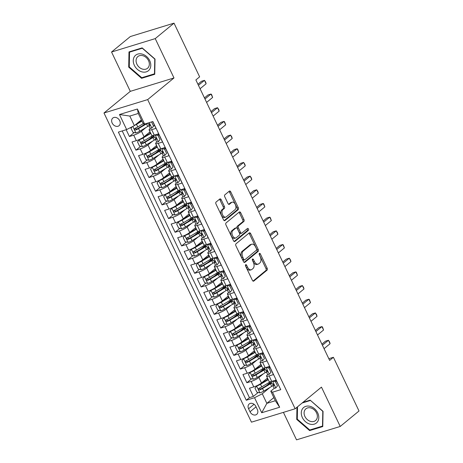 <?xml version="1.0" encoding="UTF-8"?>
<svg xmlns="http://www.w3.org/2000/svg" width="463" height="463" viewBox="0 0 463 463"><rect width="100%" height="100%" fill="white"/><g stroke="black" fill="none" stroke-linecap="round" stroke-linejoin="round"><path stroke-width="0.69" d="M245.662 264.709A1.059 0.637 73 0 0 245.593 266.075L252.399 280.341A1.516 0.909 73 0 0 253.579 281.186A1.516 0.909 73 0 0 253.776 281.076L267.058 270.149A1.516 0.909 73 0 0 267.157 268.199L260.351 253.927A1.059 0.637 73 0 0 259.523 253.342A1.059 0.637 73 0 0 259.39 253.417A1.059 0.637 73 0 0 259.321 254.777L260.2 256.624A4.85 2.911 73 0 1 259.888 262.868L258.782 263.777A4.85 2.911 73 0 1 258.157 264.118A4.85 2.911 73 0 1 254.372 261.421L253.493 259.575A1.059 0.637 73 0 0 252.665 258.985A1.059 0.637 73 0 0 252.526 259.06A1.059 0.637 73 0 0 252.457 260.426L253.336 262.272A4.85 2.911 73 0 1 253.024 268.511L251.918 269.425A4.85 2.911 73 0 1 251.293 269.767A4.85 2.911 73 0 1 247.508 267.07L246.629 265.224A1.059 0.637 73 0 0 245.801 264.633A1.059 0.637 73 0 0 245.662 264.709M112.156 123.036A4.943 3.837 -129.4 0 0 119.078 125.693A4.943 3.837 -129.4 0 0 119.714 120.716A4.943 3.837 -129.4 0 0 112.798 118.059A4.943 3.837 -129.4 0 0 112.156 123.036M221.192 199.721A1.516 0.909 73 0 0 220.006 198.882A1.516 0.909 73 0 0 219.809 198.986L216.082 202.053A1.516 0.909 73 0 0 215.989 204.004L223.542 219.85A1.516 0.909 73 0 0 224.729 220.689A1.516 0.909 73 0 0 224.925 220.585L238.208 209.652A1.516 0.909 73 0 0 238.306 207.702L230.748 191.856A1.516 0.909 73 0 0 229.567 191.016A1.516 0.909 73 0 0 229.37 191.121L224.868 194.825A1.516 0.909 73 0 0 224.769 196.775L228.004 203.558A1.516 0.909 73 0 0 229.185 204.397A1.516 0.909 73 0 0 229.382 204.293L231.616 202.458A4.057 2.437 73 0 1 232.137 202.169A4.057 2.437 73 0 1 235.493 204.872A4.057 2.437 73 0 1 235.042 209.641L226.297 216.834A4.057 2.437 73 0 1 225.77 217.118A4.057 2.437 73 0 1 222.414 214.421A4.057 2.437 73 0 1 222.871 209.652L224.329 208.454A1.516 0.909 73 0 0 224.422 206.504L221.192 199.721L220.012 200.085A1.516 0.909 73 0 0 219.387 199.339M173.99 77.946L155.232 38.614L174.024 23.15L130.334 36.548L111.542 52.012L130.3 91.344L103.984 112.995L147.674 99.597L173.99 77.946L130.3 91.344M283.42 412.371L296.528 439.85L340.218 426.452L321.461 387.12L295.145 408.771L147.674 99.597M340.218 426.452L359.016 410.988L333.401 357.291L328.834 358.692M174.024 23.15L199.634 76.846L195.878 79.937L329.644 360.388L333.401 357.291M236.003 243.816A1.516 0.909 73 0 0 235.904 245.766L243.463 261.607A1.516 0.909 73 0 0 244.649 262.452A1.516 0.909 73 0 0 244.84 262.347L258.128 251.415A1.516 0.909 73 0 0 258.221 249.464L250.668 233.618A1.516 0.909 73 0 0 249.482 232.779A1.516 0.909 73 0 0 249.285 232.883L236.003 243.816M233.502 240.725L225.944 224.885A1.516 0.909 73 0 1 226.042 222.934L239.33 212.002A1.516 0.909 73 0 1 239.521 211.898A1.516 0.909 73 0 1 240.708 212.737L243.943 219.52A1.516 0.909 73 0 1 243.845 221.47L238.457 225.903A1.516 0.909 73 0 0 238.358 227.854L240.505 232.351A1.516 0.909 73 0 0 241.686 233.196A1.516 0.909 73 0 0 241.883 233.086L247.491 228.473A1.059 0.637 73 0 1 247.63 228.398A1.059 0.637 73 0 1 248.509 229.104A1.059 0.637 73 0 1 248.388 230.354L234.886 241.466A1.516 0.909 73 0 1 234.689 241.57A1.516 0.909 73 0 1 233.502 240.725M126.168 129.715L129.409 136.504L134.201 132.557M144.549 124.043L142.425 125.791M146.071 127.452L141.446 131.255A6.175 1.186 154.5 0 1 133.714 135.179L136.325 140.654L132.019 141.973L135.931 150.18L140.723 146.239M152.171 136.822L148.947 139.473M152.593 141.134L147.975 144.936A6.175 1.186 154.5 0 1 140.243 148.86L142.853 154.329L138.541 155.655L142.459 163.861L147.251 159.92M158.693 150.504L155.475 153.155M159.116 154.816L154.497 158.618A6.175 1.186 154.5 0 1 146.765 162.542L149.375 168.011L145.069 169.336L148.982 177.543L153.774 173.596M165.222 164.18L161.998 166.83M165.644 168.497L161.026 172.3A6.175 1.186 154.5 0 1 153.294 176.218L155.904 181.693L151.592 183.012L155.51 191.225L160.302 187.278M171.744 177.861L168.526 180.512M172.167 182.179L167.548 185.976A6.175 1.186 154.5 0 1 159.816 189.899L162.426 195.374L158.12 196.694L162.033 204.901L166.825 200.959M178.272 191.543L175.049 194.194M178.695 195.855L174.071 199.657A6.175 1.186 154.5 0 1 166.344 203.581L168.954 209.05L164.643 210.376L168.561 218.582L173.353 214.641M184.795 205.225L181.577 207.875M185.217 209.536L180.599 213.339A6.175 1.186 154.5 0 1 172.867 217.263L175.477 222.732L171.171 224.057L175.083 232.264L179.876 228.317M191.323 218.901L188.1 221.551M191.746 223.218L187.121 227.02A6.175 1.186 154.5 0 1 179.395 230.944L182.005 236.414L177.694 237.733L181.606 245.946L186.404 241.999M197.846 232.582L194.622 235.233M198.268 236.9L193.65 240.696A6.175 1.186 154.5 0 1 185.918 244.62L188.528 250.095L184.216 251.415L188.134 259.621L192.926 255.68M204.374 246.264L201.15 248.915M204.796 250.576L200.172 254.378A6.175 1.186 154.5 0 1 192.446 258.302L195.056 263.777L190.744 265.096L194.657 273.303L199.455 269.362M210.896 259.946L207.673 262.596M211.319 264.257L206.701 268.06A6.175 1.186 154.5 0 1 198.968 271.984L201.579 277.453L197.267 278.778L201.185 286.985L205.977 283.038M217.419 273.621L214.201 276.272M217.847 277.939L213.223 281.741A6.175 1.186 154.5 0 1 205.497 285.665L208.107 291.134L203.795 292.454L207.708 300.666L212.505 296.719M223.947 287.303L220.724 289.954M224.37 291.621L219.751 295.423A6.175 1.186 154.5 0 1 212.019 299.341L214.629 304.816L210.318 306.136L214.236 314.348L219.028 310.401M230.47 300.985L227.252 303.635M230.892 305.296L226.274 309.099A6.175 1.186 154.5 0 1 218.542 313.023L221.152 318.498L216.846 319.817L220.758 328.024L225.55 324.083M236.998 314.666L233.774 317.317M237.421 318.978L232.802 322.78A6.175 1.186 154.5 0 1 225.07 326.704L227.68 332.174L223.369 333.499L227.287 341.706L232.079 337.764M243.521 328.348L240.303 330.999M243.943 332.66L239.325 336.462A6.175 1.186 154.5 0 1 231.593 340.386L234.203 345.855L229.897 347.181L233.809 355.387L238.601 351.44M250.049 342.024L246.825 344.675M250.471 346.341L245.853 350.144A6.175 1.186 154.5 0 1 238.121 354.062L240.731 359.537L236.419 360.856L240.338 369.069L245.13 365.122M256.571 355.706L253.354 358.356M256.994 360.023L252.376 363.82A6.175 1.186 154.5 0 1 244.643 367.744L247.254 373.219L242.948 374.538L246.86 382.745L251.172 381.425A6.175 1.186 -25.5 0 0 258.898 377.501L263.522 373.699M263.1 369.387L259.876 372.038M251.652 378.803L246.86 382.745M280.074 388.243L276.041 380.071L271.729 381.396A6.175 1.186 -25.5 0 1 269.159 381.576L266.549 376.106A6.175 1.186 -25.5 0 0 269.119 375.921L273.43 374.602L269.512 366.389L265.201 367.715A6.175 1.186 -25.5 0 1 262.637 367.9L260.027 362.425A6.175 1.186 154.5 0 1 260.877 361.215L261.288 360.874M260.027 362.425A6.175 1.186 154.5 0 0 262.59 362.24L266.902 360.92L262.99 352.713L258.678 354.033A6.175 1.186 -25.5 0 1 256.108 354.218L253.498 348.743A6.175 1.186 154.5 0 1 254.355 347.534L254.766 347.198M253.498 348.743A6.175 1.186 154.5 0 0 256.068 348.558L260.38 347.238L256.461 339.032L252.156 340.351A6.175 1.186 -25.5 0 1 249.586 340.536L246.976 335.067A6.175 1.186 154.5 0 1 247.827 333.852L248.237 333.516M246.976 335.067A6.175 1.186 154.5 0 0 249.545 334.882L253.851 333.557L249.939 325.35L245.627 326.67A6.175 1.186 -25.5 0 1 243.058 326.855L240.447 321.386A6.175 1.186 154.5 0 1 241.304 320.176L241.715 319.835M240.447 321.386A6.175 1.186 154.5 0 0 243.017 321.2L247.329 319.881L243.411 311.668L239.105 312.994A6.175 1.186 -25.5 0 1 236.535 313.179L233.925 307.704A6.175 1.186 154.5 0 1 234.776 306.494L235.187 306.153M233.925 307.704A6.175 1.186 154.5 0 0 236.495 307.519L240.801 306.199L236.888 297.993L232.576 299.312A6.175 1.186 -25.5 0 1 230.007 299.497L227.397 294.022A6.175 1.186 154.5 0 1 228.253 292.813L228.664 292.471M227.397 294.022A6.175 1.186 154.5 0 0 229.966 293.837L234.278 292.518L230.36 284.311L226.054 285.63A6.175 1.186 -25.5 0 1 223.484 285.816L220.874 280.346A6.175 1.186 154.5 0 1 221.725 279.131L222.136 278.795M220.874 280.346A6.175 1.186 154.5 0 0 223.444 280.161L227.75 278.836L223.837 270.629L219.526 271.949A6.175 1.186 -25.5 0 1 216.956 272.134L214.346 266.665A6.175 1.186 154.5 0 1 215.202 265.455L215.613 265.114M214.346 266.665A6.175 1.186 154.5 0 0 216.916 266.48L221.227 265.154L217.309 256.948L213.003 258.273A6.175 1.186 -25.5 0 1 210.434 258.458L207.823 252.983A6.175 1.186 154.5 0 1 208.674 251.774L209.091 251.432M207.823 252.983A6.175 1.186 154.5 0 0 210.393 252.798L214.699 251.478L210.787 243.266L206.475 244.591A6.175 1.186 -25.5 0 1 203.905 244.777L201.301 239.302A6.175 1.186 154.5 0 1 202.152 238.092L202.562 237.75M201.301 239.302A6.175 1.186 154.5 0 0 203.865 239.116L208.176 237.797L204.264 229.59L199.952 230.91A6.175 1.186 -25.5 0 1 197.383 231.095L194.773 225.626A6.175 1.186 154.5 0 1 195.623 224.41L196.04 224.075M194.773 225.626A6.175 1.186 154.5 0 0 197.342 225.44L201.654 224.115L197.736 215.908L193.424 217.228A6.175 1.186 -25.5 0 1 190.86 217.413L188.25 211.944A6.175 1.186 154.5 0 1 189.101 210.729L189.512 210.393M188.25 211.944A6.175 1.186 154.5 0 0 190.814 211.759L195.126 210.434L191.213 202.227L186.902 203.552A6.175 1.186 -25.5 0 1 184.332 203.732L181.722 198.262A6.175 1.186 154.5 0 1 182.572 197.053L182.989 196.711M181.722 198.262A6.175 1.186 154.5 0 0 184.291 198.077L188.603 196.758L184.685 188.545L180.373 189.871A6.175 1.186 -25.5 0 1 177.809 190.056L175.199 184.581A6.175 1.186 154.5 0 1 176.05 183.371L176.461 183.03M175.199 184.581A6.175 1.186 154.5 0 0 177.763 184.396L182.075 183.076L178.162 174.869L173.851 176.189A6.175 1.186 -25.5 0 1 171.281 176.374L168.671 170.899A6.175 1.186 154.5 0 1 169.527 169.689L169.938 169.354M168.671 170.899A6.175 1.186 154.5 0 0 171.241 170.714L175.552 169.394L171.634 161.188L167.328 162.507A6.175 1.186 -25.5 0 1 164.759 162.692L162.148 157.223A6.175 1.186 154.5 0 1 162.999 156.008L163.41 155.672M162.148 157.223A6.175 1.186 154.5 0 0 164.718 157.038L169.024 155.713L165.112 147.506L160.8 148.826A6.175 1.186 -25.5 0 1 158.23 149.011L155.62 143.542A6.175 1.186 154.5 0 1 156.477 142.332L156.888 141.991M155.62 143.542A6.175 1.186 154.5 0 0 158.19 143.356L162.501 142.037L158.583 133.824L154.277 135.15A6.175 1.186 -25.5 0 1 151.708 135.335L149.098 129.86A6.175 1.186 154.5 0 1 149.948 128.65L150.359 128.309M136.325 140.654A6.175 1.186 -25.5 0 0 144.057 136.73L150.029 131.816M142.853 154.329A6.175 1.186 -25.5 0 0 150.585 150.411L156.552 145.498M149.375 168.011A6.175 1.186 -25.5 0 0 157.107 164.087L163.08 159.174M155.904 181.693A6.175 1.186 -25.5 0 0 163.636 177.769L169.603 172.855M162.426 195.374A6.175 1.186 -25.5 0 0 170.158 191.451L176.131 186.537M168.954 209.05A6.175 1.186 -25.5 0 0 176.681 205.132L182.654 200.219M175.477 222.732A6.175 1.186 -25.5 0 0 183.209 218.808L189.182 213.9M182.005 236.414A6.175 1.186 -25.5 0 0 189.732 232.49L195.704 227.576M188.528 250.095A6.175 1.186 -25.5 0 0 196.26 246.171L202.233 241.258M195.056 263.777A6.175 1.186 -25.5 0 0 202.782 259.853L208.755 254.939M201.579 277.453A6.175 1.186 -25.5 0 0 209.311 273.535L215.283 268.621M208.107 291.134A6.175 1.186 -25.5 0 0 215.833 287.21L221.806 282.297M214.629 304.816A6.175 1.186 -25.5 0 0 222.362 300.892L228.328 295.979M221.152 318.498A6.175 1.186 -25.5 0 0 228.884 314.574L234.857 309.66M227.68 332.174A6.175 1.186 -25.5 0 0 235.412 328.255L241.379 323.342M234.203 345.855A6.175 1.186 -25.5 0 0 241.935 341.931L247.908 337.018M240.731 359.537A6.175 1.186 -25.5 0 0 248.463 355.613L254.43 350.699M247.254 373.219A6.175 1.186 -25.5 0 0 254.986 369.295L260.958 364.381M257.341 409.547L255.906 406.537A4.786 3.716 -129.4 0 0 249.204 403.962A4.786 3.716 -129.4 0 0 248.585 408.783L250.02 411.792A4.786 3.716 -129.4 0 0 256.728 414.362A4.786 3.716 -129.4 0 0 257.341 409.547M103.984 112.995L251.455 422.169L295.145 408.771M126.642 129.571L119.466 114.523L137.413 109.019L144.595 124.067L142.876 123.042L138.31 113.464L129.808 116.068L134.374 125.647L126.642 129.571L118.378 132.105L246.27 400.24L254.54 397.705L262.266 393.781L270.045 387.381M144.595 124.067L152.859 121.532L280.752 389.667L272.487 392.202L279.664 407.249L261.717 412.753L254.54 397.705M122.215 130.931L249.43 397.642L253.388 396.426L249.47 388.22L253.782 386.894A6.175 1.186 -25.5 0 0 261.508 382.976L267.481 378.063M267.817 374.555L267.4 374.897A6.175 1.186 -25.5 0 0 266.549 376.106M149.098 129.86A6.175 1.186 154.5 0 0 151.667 129.675L155.973 128.355L152.738 121.566M244.643 367.744L240.338 369.069M238.121 354.062L233.809 355.387M231.593 340.386L227.287 341.706M225.07 326.704L220.758 328.024M218.542 313.023L214.236 314.348M212.019 299.341L207.708 300.666M205.497 285.665L201.185 286.985M198.968 271.984L194.657 273.303M192.446 258.302L188.134 259.621M185.918 244.62L181.606 245.946M179.395 230.944L175.083 232.264M172.867 217.263L168.561 218.582M166.344 203.581L162.033 204.901M159.816 189.899L155.51 191.225M153.294 176.218L148.982 177.543M146.765 162.542L142.459 163.861M140.243 148.86L135.931 150.18M133.714 135.179L129.409 136.504M134.374 125.647L141.371 119.888M262.266 393.781L266.838 403.36L275.34 400.75L270.768 391.171L272.487 392.202M273.836 397.601L266.838 403.36L261.717 412.753M274.339 388.237L270.768 391.171M155.232 38.614L111.542 52.012M269.622 383.069L266.399 385.72M258.18 392.485L253.388 396.426M249.43 397.642L246.27 400.24M275.34 400.75L279.664 407.249M119.466 114.523L129.808 116.068M137.413 109.019L138.31 113.464M296.957 407.284L296.731 419.403L309.608 430.584L322.769 426.55L323.047 411.329L310.175 400.148L302.929 402.37M128.992 51.914L128.708 67.135L141.585 78.316L154.74 74.283L155.024 59.061L142.147 47.88L128.992 51.914M310.673 429.71L309.608 430.584M297.298 418.94L296.731 419.403M142.65 77.443L141.585 78.316M129.275 66.672L128.708 67.135M246.629 265.224L245.448 265.588A1.059 0.637 73 0 0 245.442 265.583L246.328 267.435A4.85 2.911 73 0 0 250.113 270.126L251.293 269.767M258.157 264.118L256.977 264.477A4.85 2.911 73 0 1 253.192 261.786L252.312 259.94A1.059 0.637 73 0 0 252.306 259.934L253.493 259.575M253.024 281.087L265.878 270.508A1.516 0.909 73 0 0 265.976 268.557L259.17 254.291A1.059 0.637 73 0 0 259.17 254.285M244.088 262.353L256.948 251.779A1.516 0.909 73 0 0 257.04 249.829L249.488 233.983A1.516 0.909 73 0 0 248.862 233.236M243.793 259.28A1.059 0.637 73 0 0 244.62 259.87A1.059 0.637 73 0 0 244.759 259.795L256.415 250.205A1.059 0.637 73 0 0 256.485 248.839L255.559 246.889A4.85 2.911 73 0 0 251.774 244.198A4.85 2.911 73 0 0 251.149 244.539L243.173 251.096A4.85 2.911 73 0 0 242.867 257.335L243.793 259.28L242.612 259.645A1.059 0.637 73 0 0 243.44 260.235A1.059 0.637 73 0 0 243.579 260.16M251.774 244.198L250.593 244.557A4.85 2.911 73 0 0 249.968 244.898L251.149 244.539M242.612 259.645L241.686 257.694A4.85 2.911 73 0 1 241.993 251.455L249.968 244.898M241.686 233.196L240.505 233.555A1.516 0.909 73 0 1 239.325 232.715L237.178 228.213A1.516 0.909 73 0 1 237.276 226.262L242.664 221.829A1.516 0.909 73 0 0 242.762 219.884L239.527 213.102A1.516 0.909 73 0 0 238.902 212.355M234.128 241.472L247.207 230.713A1.059 0.637 73 0 0 247.427 229.856A1.059 0.637 73 0 0 246.958 228.913M232.866 230.505A4.057 2.437 73 0 0 232.414 235.273A4.057 2.437 73 0 0 235.765 237.97A4.057 2.437 73 0 0 236.292 237.687L239.371 235.152A1.516 0.909 73 0 0 239.469 233.202L237.328 228.705A1.516 0.909 73 0 0 236.142 227.86A1.516 0.909 73 0 0 235.945 227.97L232.866 230.505L231.685 230.863A4.057 2.437 73 0 0 231.234 235.632A4.057 2.437 73 0 0 234.585 238.335L235.765 237.97M236.142 227.86L234.961 228.224A1.516 0.909 73 0 0 234.764 228.328L235.945 227.97M231.685 230.863L234.764 228.328M225.77 217.118L224.59 217.483A4.057 2.437 73 0 1 221.233 214.786A4.057 2.437 73 0 1 221.69 210.011L223.149 208.813A1.516 0.909 73 0 0 223.241 206.863L220.012 200.085M232.137 202.169L230.956 202.534A4.057 2.437 73 0 0 230.435 202.817L231.616 202.458M228.629 204.305L230.435 202.817M224.167 220.596L237.027 210.017A1.516 0.909 73 0 0 237.125 208.066L229.567 192.22A1.516 0.909 73 0 0 228.942 191.474M257.324 385.482L254.963 388.11L256.919 392.213L259.934 392.855A4.092 0.787 -25.5 0 0 263.771 391.113L271.712 386.391A11.812 2.269 -25.5 0 0 272.933 385.633M271.312 382.716A9.81 1.887 -25.5 0 0 271.115 382.774A4.867 0.932 154.5 0 1 269.153 382.901L268.991 382.565M258.533 384.875A2.083 0.399 -25.5 0 0 259.575 384.336L267.516 379.608A9.81 1.887 -25.5 0 0 268.06 379.278M256.676 386.02A4.092 0.787 -25.5 0 0 260.507 384.278L268.251 379.672M267.024 378.439L267.128 378.665A4.867 0.932 -25.5 0 0 267.84 378.815M270.386 381.726A11.812 2.269 154.5 0 1 269.692 382.149L261.745 386.877A4.092 0.787 154.5 0 1 258.892 388.272C258.117 389.198 258.377 389.742 259.674 389.91A4.092 0.787 -25.5 0 0 262.533 388.515L270.473 383.792A11.812 2.269 -25.5 0 0 271.694 383.034M274.819 380.65A11.812 2.269 -25.5 0 0 275.091 380.36M271.486 382.594A9.81 1.887 154.5 0 1 269.541 383.85L261.595 388.579A2.083 0.399 154.5 0 1 260.756 389.018L259.454 388.538M277.47 385.916L275.757 388.006L277.47 385.916L275.508 381.807L272.51 381.153A4.092 0.787 154.5 0 1 272.18 381.252M275.757 388.006A4.092 0.787 154.5 0 1 274.113 388.11L272.875 385.511A4.092 0.787 -25.5 0 0 273.726 385.604L273.888 385.529M274.426 380.563L276.486 381.003M322.422 345.242L328.458 340.276L330.084 343.696L324.054 348.662M276.174 380.36A11.812 2.269 -25.5 0 0 275.583 380.812M273.355 384.035L272.881 385.343A4.092 0.787 -25.5 0 0 272.875 385.511M274.003 385.378L273.726 385.604C274.252 384.88 273.992 384.331 272.944 383.96A4.092 0.787 154.5 0 1 272.094 383.868L271.005 381.593M321.901 344.148L325.501 341.179L328.458 340.276L329.691 342.14L330.084 343.696M276.486 381.008L275.508 381.807M302.368 417.597A10.041 7.796 -129.4 0 0 314.284 424.137A10.041 7.796 -129.4 0 0 317.716 412.892A10.041 7.796 -129.4 0 0 305.8 406.352A10.041 7.796 -129.4 0 0 302.368 417.597M304.914 416.463A7.599 5.897 -129.4 0 0 315.558 420.549A7.599 5.897 -129.4 0 0 316.536 412.898A7.599 5.897 -129.4 0 0 305.898 408.812A7.599 5.897 -129.4 0 0 304.914 416.463M310.447 400.385L322.792 411.335L322.514 426.082L309.77 429.988L297.292 419.154L297.524 406.815M302.165 402.995L310.314 400.495M141.852 71.852A10.041 7.796 -129.4 0 0 150.788 65.381A10.041 7.796 -129.4 0 0 142.182 54.096A10.041 7.796 -129.4 0 0 133.251 60.566A10.041 7.796 -129.4 0 0 141.852 71.852M142.581 69.132A7.599 5.897 -129.4 0 0 147.535 68.281A7.599 5.897 -129.4 0 0 148.826 61.359A7.599 5.897 -129.4 0 0 142.83 55.687A7.599 5.897 -129.4 0 0 137.876 56.544A7.599 5.897 -129.4 0 0 136.585 63.466A7.599 5.897 -129.4 0 0 142.581 69.132M129.542 52.14L142.291 48.227L154.764 59.067L154.492 73.814L141.747 77.72L129.27 66.886L129.542 52.14L130.306 51.515M250.801 371.801L248.44 374.428L250.396 378.531L253.411 379.18A4.092 0.787 -25.5 0 0 257.243 377.438L265.189 372.709A11.812 2.269 -25.5 0 0 266.41 371.951M264.79 369.034A9.81 1.887 -25.5 0 0 264.593 369.092A4.867 0.932 154.5 0 1 262.625 369.225L262.463 368.884M252.005 371.193A2.083 0.399 -25.5 0 0 253.047 370.655L260.993 365.926A9.81 1.887 -25.5 0 0 261.537 365.596M250.147 372.339A4.092 0.787 -25.5 0 0 253.984 370.597L261.722 365.99M260.495 364.757L260.605 364.983A4.867 0.932 -25.5 0 0 261.317 365.133M263.864 368.044A11.812 2.269 154.5 0 1 263.163 368.467L255.223 373.195A4.092 0.787 154.5 0 1 252.364 374.59C251.594 375.516 251.855 376.06 253.151 376.228A4.092 0.787 -25.5 0 0 256.004 374.839L263.945 370.111A11.812 2.269 -25.5 0 0 265.172 369.352M268.297 366.968A11.812 2.269 -25.5 0 0 268.569 366.679M264.958 368.918A9.81 1.887 154.5 0 1 263.013 370.168L255.072 374.897A2.083 0.399 154.5 0 1 254.233 375.343L252.931 374.856M244.273 358.119L241.912 360.752L243.874 364.856L246.883 365.498A4.092 0.787 -25.5 0 0 250.72 363.756L258.661 359.028A11.812 2.269 -25.5 0 0 259.882 358.275M258.261 355.358A9.81 1.887 -25.5 0 0 258.065 355.416A4.867 0.932 154.5 0 1 256.103 355.543L255.941 355.202M245.483 357.511A2.083 0.399 -25.5 0 0 246.524 356.973L254.465 352.25A9.81 1.887 -25.5 0 0 255.015 351.915M243.625 358.657A4.092 0.787 -25.5 0 0 247.456 356.915L255.2 352.308M253.973 351.081L254.077 351.301A4.867 0.932 -25.5 0 0 254.789 351.452M257.335 354.363A11.812 2.269 154.5 0 1 256.641 354.785L248.695 359.514A4.092 0.787 154.5 0 1 245.841 360.909C245.066 361.834 245.332 362.384 246.623 362.552A4.092 0.787 -25.5 0 0 249.482 361.157L257.422 356.429A11.812 2.269 -25.5 0 0 258.643 355.677M258.435 355.237A9.81 1.887 154.5 0 1 256.49 356.487L248.55 361.215A2.083 0.399 154.5 0 1 247.705 361.661L246.403 361.181M237.75 344.437L235.389 347.071L237.345 351.174L240.361 351.816A4.092 0.787 -25.5 0 0 244.192 350.074L252.138 345.346A11.812 2.269 -25.5 0 0 253.359 344.594M251.739 341.677A9.81 1.887 -25.5 0 0 251.542 341.735A4.867 0.932 154.5 0 1 249.574 341.862L249.412 341.526M238.954 343.83A2.083 0.399 -25.5 0 0 240.002 343.297L247.942 338.569A9.81 1.887 -25.5 0 0 248.486 338.239M237.097 344.976A4.092 0.787 -25.5 0 0 240.934 343.233L248.672 338.627M247.445 337.4L247.555 337.62A4.867 0.932 -25.5 0 0 248.266 337.77M250.813 340.681A11.812 2.269 154.5 0 1 250.113 341.109L242.172 345.832A4.092 0.787 154.5 0 1 239.313 347.227C238.543 348.153 238.804 348.703 240.1 348.87A4.092 0.787 -25.5 0 0 242.953 347.476L250.894 342.747A11.812 2.269 -25.5 0 0 252.121 341.995M255.246 339.61A11.812 2.269 -25.5 0 0 255.518 339.321M251.913 341.555A9.81 1.887 154.5 0 1 249.962 342.811L242.022 347.534A2.083 0.399 154.5 0 1 241.182 347.979L239.88 347.499M231.228 330.761L228.861 333.389L230.823 337.492L233.832 338.135A4.092 0.787 -25.5 0 0 237.669 336.393L245.61 331.67A11.812 2.269 -25.5 0 0 246.831 330.912M245.211 327.995A9.81 1.887 -25.5 0 0 245.014 328.053A4.867 0.932 154.5 0 1 243.052 328.18L242.89 327.845M232.432 330.148A2.083 0.399 -25.5 0 0 233.474 329.615L241.414 324.887A9.81 1.887 -25.5 0 0 241.964 324.557M230.574 331.294A4.092 0.787 -25.5 0 0 234.405 329.552L242.149 324.945M240.922 323.718L241.026 323.944A4.867 0.932 -25.5 0 0 241.738 324.088M244.285 327.005A11.812 2.269 154.5 0 1 243.59 327.428L235.644 332.156A4.092 0.787 154.5 0 1 232.791 333.545C232.021 334.477 232.281 335.021 233.572 335.189A4.092 0.787 -25.5 0 0 236.431 333.794L244.371 329.071A11.812 2.269 -25.5 0 0 245.593 328.313M248.718 325.929A11.812 2.269 -25.5 0 0 248.99 325.639M245.384 327.873A9.81 1.887 154.5 0 1 243.44 329.129L235.499 333.858A2.083 0.399 154.5 0 1 234.654 334.298L233.352 333.817M270.942 372.235L269.234 374.324L270.942 372.235L268.986 368.131L265.97 367.483A4.092 0.787 154.5 0 1 265.658 367.576M269.234 374.324A4.092 0.787 154.5 0 1 267.591 374.428L266.352 371.83A4.092 0.787 -25.5 0 0 267.203 371.922L267.359 371.847M267.903 366.887L269.958 367.327L268.986 368.131M315.893 331.56L321.93 326.594L323.562 330.015L317.525 334.98M269.651 366.679A11.812 2.269 -25.5 0 0 269.061 367.13M266.827 370.354L266.352 371.662A4.092 0.787 -25.5 0 0 266.352 371.83M267.475 371.696L267.203 371.922C267.724 371.199 267.464 370.649 266.416 370.278A4.092 0.787 154.5 0 1 265.565 370.192L264.483 367.911M315.372 330.466L318.978 327.503L321.93 326.594L322.508 327.086L323.562 330.015M264.419 358.553L262.706 360.648L264.419 358.553L262.457 354.45L259.448 353.807A4.092 0.787 154.5 0 1 259.13 353.894M262.706 360.648A4.092 0.787 154.5 0 1 261.063 360.752L259.824 358.154A4.092 0.787 -25.5 0 0 260.675 358.24L260.837 358.165M261.375 353.205L263.435 353.645L262.457 354.45M309.371 317.878L315.407 312.913L317.033 316.333L311.003 321.299M263.123 352.997A11.812 2.269 -25.5 0 0 262.533 353.454M260.304 356.672L259.83 357.98A4.092 0.787 -25.5 0 0 259.824 358.154M260.953 358.015L260.675 358.24C261.201 357.517 260.941 356.967 259.893 356.603A4.092 0.787 154.5 0 1 259.043 356.51L257.955 354.236M308.85 316.785L312.456 313.821L315.407 312.913L316.64 314.776L317.033 316.333M257.891 344.871L256.184 346.966L257.891 344.871L255.935 340.768L252.92 340.126A4.092 0.787 154.5 0 1 252.607 340.212M256.184 346.966A4.092 0.787 154.5 0 1 254.54 347.071L253.302 344.472A4.092 0.787 -25.5 0 0 254.152 344.559L254.309 344.489M254.853 339.524L256.907 339.964L255.935 340.768M302.843 304.203L308.879 299.237L310.511 302.657L304.475 307.623M256.6 339.315A11.812 2.269 -25.5 0 0 256.01 339.773M253.776 342.996L253.302 344.304A4.092 0.787 -25.5 0 0 253.302 344.472M254.424 344.333L254.152 344.559C254.679 343.835 254.413 343.291 253.365 342.921A4.092 0.787 154.5 0 1 252.514 342.828L251.432 340.554M302.322 303.109L305.927 300.14L308.879 299.237L309.463 299.729L310.511 302.657M251.368 331.195L249.655 333.285L251.368 331.195L249.407 327.086L246.409 326.432A4.092 0.787 154.5 0 1 246.084 326.531M249.655 333.285A4.092 0.787 154.5 0 1 248.018 333.389L246.773 330.79A4.092 0.787 -25.5 0 0 247.624 330.883L247.786 330.808M248.324 325.842L250.385 326.282M296.32 290.521L302.356 285.555L303.988 288.976L297.952 293.941M250.072 325.639A11.812 2.269 -25.5 0 0 249.482 326.091M247.254 329.315L246.779 330.623A4.092 0.787 -25.5 0 0 246.773 330.79M247.902 330.657L247.624 330.883C248.151 330.154 247.89 329.61 246.843 329.239A4.092 0.787 154.5 0 1 245.992 329.147L244.904 326.872M295.799 289.427L299.405 286.458L302.356 285.555L303.589 287.413L303.988 288.976M250.385 326.288L249.407 327.086M224.7 317.08L222.338 319.707L224.295 323.811L227.31 324.459A4.092 0.787 -25.5 0 0 231.141 322.717L239.087 317.988A11.812 2.269 -25.5 0 0 240.309 317.23M238.688 314.313A9.81 1.887 -25.5 0 0 238.491 314.371A4.867 0.932 154.5 0 1 236.524 314.504L236.361 314.163M225.909 316.472A2.083 0.399 -25.5 0 0 226.951 315.934L234.891 311.205A9.81 1.887 -25.5 0 0 235.435 310.876M224.046 317.618A4.092 0.787 -25.5 0 0 227.883 315.876L235.621 311.269M234.394 310.036L234.504 310.262A4.867 0.932 -25.5 0 0 235.216 310.413M237.762 313.324A11.812 2.269 154.5 0 1 237.062 313.746L229.121 318.475A4.092 0.787 154.5 0 1 226.268 319.869C225.493 320.795 225.753 321.339 227.049 321.507A4.092 0.787 -25.5 0 0 229.903 320.112L237.849 315.39A11.812 2.269 -25.5 0 0 239.07 314.632M242.195 312.247A11.812 2.269 -25.5 0 0 242.467 311.958M238.862 314.192A9.81 1.887 154.5 0 1 236.911 315.448L228.971 320.176A2.083 0.399 154.5 0 1 228.132 320.622L226.829 320.136M244.84 317.514L243.133 319.603L244.84 317.514L242.884 313.41L239.869 312.762A4.092 0.787 154.5 0 1 239.556 312.855M243.133 319.603A4.092 0.787 154.5 0 1 241.489 319.707L240.251 317.109A4.092 0.787 -25.5 0 0 241.101 317.201L241.258 317.126M241.802 312.166L243.856 312.606L242.884 313.41M289.797 276.839L295.828 271.874L297.46 275.294L291.424 280.26M243.55 311.958A11.812 2.269 -25.5 0 0 242.959 312.409M240.725 315.633L240.251 316.941A4.092 0.787 -25.5 0 0 240.251 317.109M241.373 316.976L241.101 317.201C241.628 316.478 241.368 315.928 240.314 315.558A4.092 0.787 154.5 0 1 239.469 315.471L238.381 313.191M289.271 275.745L292.876 272.776L295.828 271.874L296.413 272.366L297.46 275.294M218.177 303.398L215.81 306.026L217.772 310.135L220.787 310.777A4.092 0.787 -25.5 0 0 224.619 309.035L232.559 304.307A11.812 2.269 -25.5 0 0 233.786 303.554M232.16 300.637A9.81 1.887 -25.5 0 0 231.963 300.695A4.867 0.932 154.5 0 1 230.001 300.823L229.839 300.481M219.381 302.79A2.083 0.399 -25.5 0 0 220.423 302.252L228.363 297.53A9.81 1.887 -25.5 0 0 228.913 297.194M217.523 303.936A4.092 0.787 -25.5 0 0 221.355 302.194L229.098 297.587M227.871 296.355L227.975 296.58A4.867 0.932 -25.5 0 0 228.687 296.731M231.234 299.642A11.812 2.269 154.5 0 1 230.539 300.065L222.599 304.793A4.092 0.787 154.5 0 1 219.74 306.188C218.97 307.114 219.231 307.663 220.521 307.831A4.092 0.787 -25.5 0 0 223.38 306.437L231.321 301.708A11.812 2.269 -25.5 0 0 232.542 300.956M232.333 300.516A9.81 1.887 154.5 0 1 230.389 301.766L222.448 306.494A2.083 0.399 154.5 0 1 221.603 306.94L220.307 306.46M238.318 303.832L236.61 305.921L238.318 303.832L236.361 299.729L233.346 299.086A4.092 0.787 154.5 0 1 233.034 299.173M236.61 305.921A4.092 0.787 154.5 0 1 234.967 306.031L233.722 303.427A4.092 0.787 -25.5 0 0 234.573 303.52L234.735 303.444M235.279 298.485L237.334 298.924L236.361 299.729M283.269 263.158L289.306 258.192L290.938 261.612L284.901 266.578M237.021 298.276A11.812 2.269 -25.5 0 0 236.437 298.733M234.203 301.951L233.728 303.259A4.092 0.787 -25.5 0 0 233.722 303.427M234.851 303.294L234.573 303.52C235.1 302.796 234.839 302.246 233.792 301.876A4.092 0.787 154.5 0 1 232.941 301.789L231.859 299.515M282.748 262.064L286.354 259.101L289.306 258.192L290.538 260.056L290.938 261.612M211.649 289.716L209.288 292.35L211.244 296.453L214.259 297.096A4.092 0.787 -25.5 0 0 218.096 295.353L226.037 290.625A11.812 2.269 -25.5 0 0 227.258 289.873M225.637 286.956A9.81 1.887 -25.5 0 0 225.44 287.014A4.867 0.932 154.5 0 1 223.473 287.141L223.316 286.805M212.858 289.109A2.083 0.399 -25.5 0 0 213.9 288.571L221.841 283.848A9.81 1.887 -25.5 0 0 222.385 283.518M210.995 290.255A4.092 0.787 -25.5 0 0 214.832 288.513L222.57 283.906M221.349 282.679L221.453 282.899A4.867 0.932 -25.5 0 0 222.165 283.049M224.711 285.96A11.812 2.269 154.5 0 1 224.011 286.389L216.071 291.111A4.092 0.787 154.5 0 1 213.217 292.506C212.442 293.432 212.702 293.982 213.999 294.15A4.092 0.787 -25.5 0 0 216.852 292.755L224.798 288.027A11.812 2.269 -25.5 0 0 226.019 287.274M229.144 284.89A11.812 2.269 -25.5 0 0 229.416 284.6M225.811 286.834A9.81 1.887 154.5 0 1 223.861 288.09L215.92 292.813A2.083 0.399 154.5 0 1 215.081 293.258L213.779 292.778M231.789 290.151L230.082 292.246L231.789 290.151L229.833 286.047L226.818 285.405A4.092 0.787 154.5 0 1 226.505 285.492M230.082 292.246A4.092 0.787 154.5 0 1 228.438 292.35L227.2 289.751A4.092 0.787 -25.5 0 0 228.051 289.838L228.207 289.769M228.751 284.803L230.805 285.243L229.833 286.047M276.747 249.482L282.777 244.516L284.409 247.931L278.373 252.896M230.499 284.595A11.812 2.269 -25.5 0 0 229.908 285.052M227.674 288.275L227.206 289.583A4.092 0.787 -25.5 0 0 227.2 289.751M228.323 289.612L228.051 289.838C228.577 289.115 228.317 288.571 227.269 288.2A4.092 0.787 154.5 0 1 226.419 288.108L225.331 285.833M276.22 248.382L279.826 245.419L282.777 244.516L283.362 245.008L284.409 247.931M205.126 276.041L202.765 278.668L204.721 282.771L207.737 283.414A4.092 0.787 -25.5 0 0 211.568 281.672L219.508 276.949A11.812 2.269 -25.5 0 0 220.735 276.191M219.109 273.274A9.81 1.887 -25.5 0 0 218.912 273.332A4.867 0.932 154.5 0 1 216.95 273.459L216.788 273.124M206.33 275.427A2.083 0.399 -25.5 0 0 207.372 274.895L215.312 270.166A9.81 1.887 -25.5 0 0 215.862 269.836M204.472 276.573A4.092 0.787 -25.5 0 0 208.304 274.831L216.047 270.224M214.82 268.997L214.925 269.217A4.867 0.932 -25.5 0 0 215.636 269.368M218.183 272.285A11.812 2.269 154.5 0 1 217.488 272.707L209.548 277.435A4.092 0.787 154.5 0 1 206.689 278.824C205.919 279.756 206.18 280.3 207.47 280.468A4.092 0.787 -25.5 0 0 210.329 279.073L218.27 274.351A11.812 2.269 -25.5 0 0 219.491 273.592M222.616 271.208A11.812 2.269 -25.5 0 0 222.894 270.919M219.283 273.153A9.81 1.887 154.5 0 1 217.338 274.409L209.398 279.131A2.083 0.399 154.5 0 1 208.553 279.577L207.256 279.096M225.267 276.469L223.56 278.564L225.267 276.469L223.311 272.366L220.307 271.712A4.092 0.787 154.5 0 1 219.983 271.81M223.56 278.564A4.092 0.787 154.5 0 1 221.916 278.668L220.672 276.07A4.092 0.787 -25.5 0 0 221.522 276.162L221.684 276.087M222.228 271.121L224.283 271.561M270.218 235.8L276.255 230.834L277.887 234.255L271.85 239.221M223.976 270.919A11.812 2.269 -25.5 0 0 223.386 271.37M221.152 274.594L220.677 275.902A4.092 0.787 -25.5 0 0 220.672 276.07M221.8 275.931L221.522 276.162C222.049 275.433 221.789 274.889 220.741 274.518A4.092 0.787 154.5 0 1 219.89 274.426L218.808 272.151M269.697 234.706L273.303 231.737L276.255 230.834L277.487 232.692L277.887 234.255M224.283 271.567L223.311 272.366M198.598 262.359L196.237 264.986L198.193 269.09L201.208 269.738A4.092 0.787 -25.5 0 0 205.045 267.996L212.986 263.268A11.812 2.269 -25.5 0 0 214.207 262.509M212.586 259.593A9.81 1.887 -25.5 0 0 212.39 259.65A4.867 0.932 154.5 0 1 210.428 259.778L210.266 259.442M199.808 261.751A2.083 0.399 -25.5 0 0 200.849 261.213L208.79 256.485A9.81 1.887 -25.5 0 0 209.334 256.155M197.944 262.897A4.092 0.787 -25.5 0 0 201.781 261.155L209.525 256.548M208.298 255.316L208.402 255.541A4.867 0.932 -25.5 0 0 209.114 255.692M211.66 258.603A11.812 2.269 154.5 0 1 210.96 259.025L203.02 263.754A4.092 0.787 154.5 0 1 200.166 265.149C199.391 266.075 199.651 266.619 200.948 266.786A4.092 0.787 -25.5 0 0 203.801 265.392L211.747 260.669A11.812 2.269 -25.5 0 0 212.968 259.911M216.094 257.526A11.812 2.269 -25.5 0 0 216.366 257.237M212.76 259.471A9.81 1.887 154.5 0 1 210.815 260.727L202.869 265.455A2.083 0.399 154.5 0 1 202.03 265.895L200.728 265.415M218.739 262.793L217.031 264.882L218.739 262.793L216.782 258.69L213.767 258.041A4.092 0.787 154.5 0 1 213.455 258.134M217.031 264.882A4.092 0.787 154.5 0 1 215.388 264.986L214.149 262.388A4.092 0.787 -25.5 0 0 215 262.48L215.156 262.405M215.7 257.445L217.755 257.879L216.782 258.69M263.696 222.118L269.726 217.153L271.359 220.573L265.328 225.539M217.448 257.237A11.812 2.269 -25.5 0 0 216.858 257.688M214.629 260.912L214.155 262.22A4.092 0.787 -25.5 0 0 214.149 262.388M215.272 262.255L215 262.48C215.526 261.757 215.266 261.207 214.219 260.837A4.092 0.787 154.5 0 1 213.368 260.744L212.28 258.47M263.169 221.025L266.775 218.056L269.726 217.153L270.311 217.645L271.359 220.573M192.076 248.677L189.714 251.305L191.67 255.414L194.686 256.056A4.092 0.787 -25.5 0 0 198.517 254.314L206.457 249.586A11.812 2.269 -25.5 0 0 207.684 248.834M206.064 245.911A9.81 1.887 -25.5 0 0 205.867 245.975A4.867 0.932 154.5 0 1 203.899 246.102L203.737 245.76M193.279 248.07A2.083 0.399 -25.5 0 0 194.321 247.531L202.267 242.803A9.81 1.887 -25.5 0 0 202.811 242.473M191.422 249.216A4.092 0.787 -25.5 0 0 195.253 247.474L202.997 242.867M201.77 241.634L201.88 241.86A4.867 0.932 -25.5 0 0 202.591 242.01M205.132 244.921A11.812 2.269 154.5 0 1 204.438 245.344L196.497 250.072A4.092 0.787 154.5 0 1 193.638 251.467C192.868 252.393 193.129 252.943 194.425 253.111A4.092 0.787 -25.5 0 0 197.279 251.716L205.219 246.987A11.812 2.269 -25.5 0 0 206.44 246.229M206.232 245.795A9.81 1.887 154.5 0 1 204.287 247.045L196.347 251.774A2.083 0.399 154.5 0 1 195.502 252.219L194.205 251.733M212.216 249.111L210.509 251.201L212.216 249.111L210.26 245.008L207.262 244.348A4.092 0.787 154.5 0 1 206.932 244.452M210.509 251.201A4.092 0.787 154.5 0 1 208.865 251.305L207.627 248.706A4.092 0.787 -25.5 0 0 208.472 248.799L208.634 248.724M209.178 243.764L211.232 244.204L210.26 245.008M257.168 208.437L263.204 203.471L264.836 206.892L258.8 211.857M210.925 243.555A11.812 2.269 -25.5 0 0 210.335 244.013M208.101 247.23L207.627 248.538A4.092 0.787 -25.5 0 0 207.627 248.706M208.749 248.573L208.472 248.799C208.998 248.075 208.738 247.526 207.69 247.155A4.092 0.787 154.5 0 1 206.839 247.068L205.757 244.794M256.647 207.343L260.252 204.38L263.204 203.471L263.783 203.963L264.836 206.892M185.547 234.996L183.186 237.629L185.142 241.732L188.157 242.375A4.092 0.787 -25.5 0 0 191.995 240.633L199.935 235.904A11.812 2.269 -25.5 0 0 201.156 235.152M199.536 232.235A9.81 1.887 -25.5 0 0 199.339 232.293A4.867 0.932 154.5 0 1 197.377 232.42L197.215 232.079M186.757 234.388A2.083 0.399 -25.5 0 0 187.799 233.85L195.739 229.127A9.81 1.887 -25.5 0 0 196.283 228.791M184.899 235.534A4.092 0.787 -25.5 0 0 188.73 233.792L196.474 229.185M195.247 227.958L195.351 228.178A4.867 0.932 -25.5 0 0 196.063 228.328M198.61 231.24A11.812 2.269 154.5 0 1 197.909 231.668L189.969 236.39A4.092 0.787 154.5 0 1 187.116 237.785C186.34 238.711 186.601 239.261 187.897 239.429A4.092 0.787 -25.5 0 0 190.75 238.034L198.696 233.306A11.812 2.269 -25.5 0 0 199.918 232.553M203.043 230.169A11.812 2.269 -25.5 0 0 203.315 229.879M199.709 232.113A9.81 1.887 154.5 0 1 197.765 233.364L189.818 238.092A2.083 0.399 154.5 0 1 188.979 238.538L187.677 238.057M205.688 235.43L203.98 237.525L205.688 235.43L203.732 231.326L200.716 230.684A4.092 0.787 154.5 0 1 200.404 230.771M203.98 237.525A4.092 0.787 154.5 0 1 202.337 237.629L201.098 235.03A4.092 0.787 -25.5 0 0 201.949 235.117L202.105 235.042M202.649 230.082L204.704 230.522L203.732 231.326M250.645 194.755L256.676 189.789L258.308 193.21L252.277 198.176M204.397 229.874A11.812 2.269 -25.5 0 0 203.807 230.331M201.579 233.549L201.104 234.857A4.092 0.787 -25.5 0 0 201.098 235.03M202.221 234.891L201.949 235.117C202.476 234.394 202.215 233.85 201.168 233.479A4.092 0.787 154.5 0 1 200.317 233.387L199.229 231.112M250.124 193.661L253.724 190.698L256.676 189.789L257.914 191.653L258.308 193.21M179.025 221.32L176.663 223.947L178.62 228.051L181.635 228.693A4.092 0.787 -25.5 0 0 185.466 226.951L193.412 222.228A11.812 2.269 -25.5 0 0 194.634 221.47M193.013 218.553A9.81 1.887 -25.5 0 0 192.816 218.611A4.867 0.932 154.5 0 1 190.849 218.739L190.687 218.403M180.229 220.706A2.083 0.399 -25.5 0 0 181.27 220.174L189.217 215.445A9.81 1.887 -25.5 0 0 189.761 215.116M178.371 221.852A4.092 0.787 -25.5 0 0 182.208 220.11L189.946 215.503M188.719 214.276L188.829 214.496A4.867 0.932 -25.5 0 0 189.541 214.647M192.087 217.564A11.812 2.269 154.5 0 1 191.387 217.986L183.446 222.709A4.092 0.787 154.5 0 1 180.587 224.104C179.818 225.03 180.078 225.579 181.374 225.747A4.092 0.787 -25.5 0 0 184.228 224.352L192.168 219.624A11.812 2.269 -25.5 0 0 193.395 218.872M196.52 216.487A11.812 2.269 -25.5 0 0 196.792 216.198M193.181 218.432A9.81 1.887 154.5 0 1 191.236 219.688L183.296 224.41A2.083 0.399 154.5 0 1 182.457 224.856L181.155 224.376M199.165 221.748L197.458 223.843L199.165 221.748L197.209 217.645L194.211 216.991A4.092 0.787 154.5 0 1 193.881 217.089M197.458 223.843A4.092 0.787 154.5 0 1 195.814 223.947L194.576 221.349A4.092 0.787 -25.5 0 0 195.427 221.436L195.583 221.366M196.127 216.4L198.181 216.84M244.117 181.079L250.153 176.114L251.785 179.534L245.749 184.5M197.875 216.192A11.812 2.269 -25.5 0 0 197.284 216.649M195.05 219.873L194.576 221.181A4.092 0.787 -25.5 0 0 194.576 221.349M195.699 221.21L195.427 221.436C195.947 220.712 195.687 220.168 194.639 219.798A4.092 0.787 154.5 0 1 193.789 219.705L192.706 217.431M243.596 179.985L247.201 177.016L250.153 176.114L251.386 177.971L251.785 179.534M198.181 216.846L197.209 217.645M192.643 208.072L190.93 210.161L192.643 208.072L190.681 203.963L187.671 203.321A4.092 0.787 154.5 0 1 187.353 203.407M190.93 210.161A4.092 0.787 154.5 0 1 189.286 210.266L188.047 207.667A4.092 0.787 -25.5 0 0 188.898 207.76L189.06 207.684M189.599 202.719L191.659 203.159L190.681 203.963M237.594 167.398L243.631 162.432L245.257 165.852L239.226 170.818M191.346 202.516A11.812 2.269 -25.5 0 0 190.756 202.968M188.528 206.191L188.053 207.499A4.092 0.787 -25.5 0 0 188.047 207.667M189.176 207.534L188.898 207.76C189.425 207.036 189.164 206.486 188.117 206.116A4.092 0.787 154.5 0 1 187.266 206.023L186.178 203.749M237.073 166.304L240.673 163.335L243.631 162.432L244.863 164.296L245.257 165.852M186.114 194.391L184.407 196.48L186.114 194.391L184.158 190.287L181.16 189.627A4.092 0.787 154.5 0 1 180.83 189.732M184.407 196.48A4.092 0.787 154.5 0 1 182.763 196.584L181.525 193.985A4.092 0.787 -25.5 0 0 182.376 194.078L182.532 194.003M183.076 189.043L185.131 189.483L184.158 190.287M231.066 153.716L237.102 148.75L238.734 152.171L232.698 157.136M184.824 188.835A11.812 2.269 -25.5 0 0 184.233 189.286M182 192.51L181.525 193.818A4.092 0.787 -25.5 0 0 181.525 193.985M182.648 193.852L182.376 194.078C182.897 193.355 182.636 192.805 181.589 192.434A4.092 0.787 154.5 0 1 180.738 192.348L179.656 190.067M230.545 152.622L234.151 149.659L237.102 148.75L237.687 149.242L238.734 152.171M172.496 207.638L170.135 210.266L172.091 214.369L175.107 215.011A4.092 0.787 -25.5 0 0 178.944 213.269L186.884 208.547A11.812 2.269 -25.5 0 0 188.105 207.789M186.485 204.872A9.81 1.887 -25.5 0 0 186.288 204.93A4.867 0.932 154.5 0 1 184.326 205.057L184.164 204.721M173.706 207.03A2.083 0.399 -25.5 0 0 174.748 206.492L182.688 201.764A9.81 1.887 -25.5 0 0 183.232 201.434M171.848 208.176A4.092 0.787 -25.5 0 0 175.68 206.434L183.423 201.827M182.196 200.595L182.3 200.82A4.867 0.932 -25.5 0 0 183.012 200.971M185.559 203.882A11.812 2.269 154.5 0 1 184.864 204.305L176.918 209.033A4.092 0.787 154.5 0 1 174.065 210.428C173.289 211.354 173.556 211.898 174.846 212.066A4.092 0.787 -25.5 0 0 177.705 210.671L185.646 205.948A11.812 2.269 -25.5 0 0 186.867 205.19M189.992 202.806A11.812 2.269 -25.5 0 0 190.264 202.516M186.658 204.75A9.81 1.887 154.5 0 1 184.714 206.006L176.768 210.734A2.083 0.399 154.5 0 1 175.928 211.174L174.626 210.694M165.974 193.956L163.613 196.584L165.569 200.687L168.584 201.336A4.092 0.787 -25.5 0 0 172.415 199.594L180.362 194.865A11.812 2.269 -25.5 0 0 181.583 194.107M179.962 191.19A9.81 1.887 -25.5 0 0 179.766 191.248A4.867 0.932 154.5 0 1 177.798 191.381L177.636 191.04M167.178 193.349A2.083 0.399 -25.5 0 0 168.219 192.811L176.166 188.082A9.81 1.887 -25.5 0 0 176.71 187.752M165.32 194.495A4.092 0.787 -25.5 0 0 169.157 192.753L176.895 188.146M175.668 186.913L175.778 187.139A4.867 0.932 -25.5 0 0 176.49 187.289M179.036 190.2A11.812 2.269 154.5 0 1 178.336 190.623L170.396 195.351A4.092 0.787 154.5 0 1 167.537 196.746C166.767 197.672 167.027 198.216 168.324 198.384A4.092 0.787 -25.5 0 0 171.177 196.995L179.117 192.267A11.812 2.269 -25.5 0 0 180.344 191.508M183.47 189.124A11.812 2.269 -25.5 0 0 183.742 188.835M180.13 191.074A9.81 1.887 154.5 0 1 178.186 192.324L170.245 197.053A2.083 0.399 154.5 0 1 169.406 197.498L168.104 197.012M159.446 180.275L157.084 182.908L159.046 187.011L162.056 187.654A4.092 0.787 -25.5 0 0 165.893 185.912L173.833 181.183A11.812 2.269 -25.5 0 0 175.055 180.431M173.434 177.514A9.81 1.887 -25.5 0 0 173.237 177.572A4.867 0.932 154.5 0 1 171.275 177.699L171.113 177.358M160.655 179.667A2.083 0.399 -25.5 0 0 161.697 179.129L169.637 174.406A9.81 1.887 -25.5 0 0 170.187 174.071M158.797 180.813A4.092 0.787 -25.5 0 0 162.629 179.071L170.372 174.464M169.145 173.237L169.25 173.457A4.867 0.932 -25.5 0 0 169.962 173.608M172.508 176.519A11.812 2.269 154.5 0 1 171.814 176.947L163.867 181.67A4.092 0.787 154.5 0 1 161.014 183.064C160.239 183.99 160.505 184.54 161.795 184.708A4.092 0.787 -25.5 0 0 164.654 183.313L172.595 178.585A11.812 2.269 -25.5 0 0 173.816 177.833M173.608 177.393A9.81 1.887 154.5 0 1 171.663 178.643L163.723 183.371A2.083 0.399 154.5 0 1 162.878 183.817L161.575 183.336M179.592 180.709L177.879 182.804L179.592 180.709L177.63 176.606L174.62 175.963A4.092 0.787 154.5 0 1 174.302 176.05M177.879 182.804A4.092 0.787 154.5 0 1 176.235 182.908L174.997 180.31A4.092 0.787 -25.5 0 0 175.847 180.396L176.009 180.321M176.548 175.361L178.608 175.801L177.63 176.606M224.543 140.034L230.58 135.069L232.206 138.489L226.175 143.455M178.296 175.153A11.812 2.269 -25.5 0 0 177.705 175.61M175.477 178.828L175.002 180.136A4.092 0.787 -25.5 0 0 174.997 180.31M176.125 180.171L175.847 180.396C176.374 179.673 176.114 179.123 175.066 178.759A4.092 0.787 154.5 0 1 174.215 178.666L173.127 176.391M224.023 138.941L227.628 135.977L230.58 135.069L231.813 136.932L232.206 138.489M152.923 166.593L150.562 169.226L152.518 173.33L155.533 173.972A4.092 0.787 -25.5 0 0 159.365 172.23L167.311 167.508A11.812 2.269 -25.5 0 0 168.532 166.749M166.911 163.833A9.81 1.887 -25.5 0 0 166.715 163.89A4.867 0.932 154.5 0 1 164.747 164.018L164.585 163.682M154.133 165.986A2.083 0.399 -25.5 0 0 155.174 165.453L163.115 160.725A9.81 1.887 -25.5 0 0 163.659 160.395M152.269 167.131A4.092 0.787 -25.5 0 0 156.106 165.389L163.844 160.783M162.617 159.556L162.727 159.776A4.867 0.932 -25.5 0 0 163.439 159.926M165.986 162.837A11.812 2.269 154.5 0 1 165.285 163.265L157.345 167.988A4.092 0.787 154.5 0 1 154.486 169.383C153.716 170.309 153.976 170.859 155.273 171.026A4.092 0.787 -25.5 0 0 158.126 169.632L166.067 164.903A11.812 2.269 -25.5 0 0 167.293 164.151M170.419 161.766A11.812 2.269 -25.5 0 0 170.691 161.477M167.085 163.711A9.81 1.887 154.5 0 1 165.135 164.967L157.194 169.689A2.083 0.399 154.5 0 1 156.355 170.135L155.053 169.655M173.064 167.027L171.356 169.122L173.064 167.027L171.107 162.924L168.11 162.27A4.092 0.787 154.5 0 1 167.78 162.368M171.356 169.122A4.092 0.787 154.5 0 1 169.713 169.226L168.474 166.628A4.092 0.787 -25.5 0 0 169.325 166.715L169.481 166.645M170.025 161.68L172.08 162.119M218.015 126.358L224.051 121.393L225.684 124.813L219.647 129.779M171.773 161.471A11.812 2.269 -25.5 0 0 171.183 161.928M168.949 165.152L168.474 166.46A4.092 0.787 -25.5 0 0 168.474 166.628M169.597 166.489L169.325 166.715C169.852 165.991 169.585 165.447 168.538 165.077A4.092 0.787 154.5 0 1 167.693 164.984L166.605 162.71M217.494 125.265L221.1 122.296L224.051 121.393L224.636 121.885L225.684 124.813M172.08 162.125L171.107 162.924M146.401 152.917L144.034 155.545L145.995 159.648L149.011 160.291A4.092 0.787 -25.5 0 0 152.842 158.549L160.783 153.826A11.812 2.269 -25.5 0 0 162.004 153.068M160.383 150.151A9.81 1.887 -25.5 0 0 160.186 150.209A4.867 0.932 154.5 0 1 158.224 150.336L158.062 150M147.604 152.304A2.083 0.399 -25.5 0 0 148.646 151.771L156.587 147.043A9.81 1.887 -25.5 0 0 157.136 146.713M145.747 153.45A4.092 0.787 -25.5 0 0 149.578 151.708L157.322 147.101M156.095 145.874L156.199 146.1A4.867 0.932 -25.5 0 0 156.911 146.244M159.457 149.161A11.812 2.269 154.5 0 1 158.763 149.584L150.816 154.312A4.092 0.787 154.5 0 1 147.963 155.701C147.193 156.633 147.454 157.177 148.745 157.345A4.092 0.787 -25.5 0 0 151.604 155.95L159.544 151.227A11.812 2.269 -25.5 0 0 160.765 150.469M163.89 148.085A11.812 2.269 -25.5 0 0 164.162 147.795M160.557 150.029A9.81 1.887 154.5 0 1 158.612 151.285L150.672 156.014A2.083 0.399 154.5 0 1 149.827 156.453L148.53 155.973M166.541 153.351L164.828 155.441L166.541 153.351L164.579 149.242L161.57 148.6A4.092 0.787 154.5 0 1 161.257 148.687M164.828 155.441A4.092 0.787 154.5 0 1 163.19 155.545L161.946 152.946A4.092 0.787 -25.5 0 0 162.797 153.039L162.959 152.964M163.497 147.998L165.557 148.438L164.579 149.242M211.493 112.677L217.529 107.711L219.161 111.132L213.125 116.097M165.245 147.795A11.812 2.269 -25.5 0 0 164.654 148.247M162.426 151.47L161.952 152.778A4.092 0.787 -25.5 0 0 161.946 152.946M163.074 152.813L162.797 153.039C163.323 152.31 163.063 151.766 162.015 151.395A4.092 0.787 154.5 0 1 161.165 151.303L160.082 149.028M210.972 111.583L214.577 108.614L217.529 107.711L218.762 109.569L219.161 111.132M139.872 139.236L137.511 141.863L139.467 145.967L142.482 146.615A4.092 0.787 -25.5 0 0 146.314 144.873L154.26 140.144A11.812 2.269 -25.5 0 0 155.481 139.386M153.861 136.469A9.81 1.887 -25.5 0 0 153.664 136.527A4.867 0.932 154.5 0 1 151.696 136.66L151.54 136.319M141.082 138.628A2.083 0.399 -25.5 0 0 142.124 138.09L150.064 133.361A9.81 1.887 -25.5 0 0 150.608 133.031M139.218 139.774A4.092 0.787 -25.5 0 0 143.055 138.032L150.793 133.425M149.572 132.192L149.676 132.418A4.867 0.932 -25.5 0 0 150.388 132.568M152.935 135.48A11.812 2.269 154.5 0 1 152.234 135.902L144.294 140.63A4.092 0.787 154.5 0 1 141.441 142.025C140.665 142.951 140.926 143.495 142.222 143.663A4.092 0.787 -25.5 0 0 145.075 142.268L153.021 137.546A11.812 2.269 -25.5 0 0 154.243 136.788M157.368 134.403A11.812 2.269 -25.5 0 0 157.64 134.114M154.034 136.348A9.81 1.887 154.5 0 1 152.084 137.604L144.143 142.332A2.083 0.399 154.5 0 1 143.304 142.778L142.002 142.291M160.013 139.67L158.305 141.759L160.013 139.67L158.057 135.566L155.059 134.907A4.092 0.787 154.5 0 1 154.729 135.011M158.305 141.759A4.092 0.787 154.5 0 1 156.662 141.863L155.423 139.265A4.092 0.787 -25.5 0 0 156.274 139.357L156.43 139.282M156.974 134.322L159.029 134.762L158.057 135.566M204.97 98.995L211.001 94.03L212.633 97.45L206.596 102.416M158.722 134.114A11.812 2.269 -25.5 0 0 158.132 134.565M155.898 137.789L155.423 139.097A4.092 0.787 -25.5 0 0 155.423 139.265M156.546 139.131L156.274 139.357C156.801 138.634 156.54 138.084 155.487 137.714A4.092 0.787 154.5 0 1 154.642 137.627L153.554 135.346M204.443 97.901L208.049 94.932L211.001 94.03L211.585 94.521L212.633 97.45M132.129 126.787L130.983 128.182L132.945 132.291L135.96 132.933A4.092 0.787 -25.5 0 0 139.791 131.191L147.732 126.463A11.812 2.269 -25.5 0 0 148.959 125.71M134.907 125.207A4.092 0.787 -25.5 0 0 136.527 124.35L141.962 121.115M136.614 123.8L141.776 120.733M143.605 123.476L137.771 126.949A4.092 0.787 154.5 0 1 134.912 128.344C134.143 129.27 134.403 129.819 135.694 129.987A4.092 0.787 -25.5 0 0 138.553 128.592L146.493 123.864A11.812 2.269 -25.5 0 0 147.714 123.112L148.114 123.945A4.092 0.787 154.5 0 0 148.964 124.032C150.012 124.402 150.272 124.952 149.746 125.676L149.908 125.6M146.077 123.609A9.81 1.887 154.5 0 1 145.561 123.922L137.621 128.65A2.083 0.399 154.5 0 1 136.776 129.096L135.48 128.616M151.783 128.077L154.463 125.184L151.783 128.077A4.092 0.787 154.5 0 1 150.139 128.187L148.895 125.583A4.092 0.787 -25.5 0 0 149.746 125.676L150.024 125.45M153.49 125.988L151.551 121.931M198.442 85.314L204.478 80.348L206.11 83.768L200.074 88.734M149.375 124.107L148.901 125.415A4.092 0.787 -25.5 0 0 148.895 125.583M197.921 84.22L201.527 81.257L204.478 80.348L205.711 82.211L206.11 83.768M141.446 131.255L144.057 136.73M147.975 144.936L150.585 150.411M154.497 158.618L157.107 164.087M161.026 172.3L163.636 177.769M167.548 185.976L170.158 191.451M174.071 199.657L176.681 205.132M180.599 213.339L183.209 218.808M187.121 227.02L189.732 232.49M193.65 240.696L196.26 246.171M200.172 254.378L202.782 259.853M206.701 268.06L209.311 273.535M213.223 281.741L215.833 287.21M219.751 295.423L222.362 300.892M226.274 309.099L228.884 314.574M232.802 322.78L235.412 328.255M239.325 336.462L241.935 341.931M245.853 350.144L248.463 355.613M252.376 363.82L254.986 369.295M258.898 377.501L261.508 382.976M269.119 375.921L271.729 381.396M151.667 129.675L154.277 135.15M158.19 143.356L160.8 148.826M164.718 157.038L167.328 162.507M171.241 170.714L173.851 176.189M177.763 184.396L180.373 189.871M184.291 198.077L186.902 203.552M190.814 211.759L193.424 217.228M197.342 225.44L199.952 230.91M203.865 239.116L206.475 244.591M210.393 252.798L213.003 258.273M216.916 266.48L219.526 271.949M223.444 280.161L226.054 285.63M229.966 293.837L232.576 299.312M236.495 307.519L239.105 312.994M243.017 321.2L245.627 326.67M249.545 334.882L252.156 340.351M256.068 348.558L258.678 354.033M262.59 362.24L265.201 367.715M251.172 381.425L253.782 386.894M256.051 406.832L250.02 411.792M254.054 404.28L248.585 408.783M246.328 267.435L247.508 267.07M253.192 261.786L254.372 261.421M259.17 254.291L260.351 253.927M265.976 268.557L267.157 268.199M265.878 270.508L267.058 270.149M253.359 281.203L253.776 281.076M249.488 233.983L250.668 233.618M257.04 249.829L258.221 249.464M256.948 251.779L258.128 251.415M244.423 262.475L244.84 262.347M241.993 251.455L243.173 251.096M241.686 257.694L242.867 257.335M239.527 213.102L240.708 212.737M242.762 219.884L243.943 219.52M242.664 221.829L243.845 221.47M237.276 226.262L238.457 225.903M237.178 228.213L238.358 227.854M239.325 232.715L240.505 232.351M247.207 230.713L248.388 230.354M234.463 241.593L234.886 241.466M223.241 206.863L224.422 206.504M223.149 208.813L224.329 208.454M221.69 210.011L222.871 209.652M228.965 204.42L229.382 204.293M229.567 192.22L230.748 191.856M237.125 208.066L238.306 207.702M237.027 210.017L238.208 209.652M224.503 220.712L224.925 220.585M256.629 386.073L259.859 392.844M271.115 382.774L270.595 381.686M270.473 383.792L271.712 386.391M269.507 381.767L269.692 382.149M262.533 388.515L263.771 391.113M260.507 384.278L261.745 386.877M260.756 389.018L259.674 389.91M275.803 387.953L272.574 381.182M250.107 372.391L253.336 379.162M264.593 369.092L264.072 368.004M263.945 370.111L265.189 372.709M262.984 368.091L263.163 368.467M256.004 374.839L257.243 377.438M253.984 370.597L255.223 373.195M254.233 375.343L253.151 376.228M243.579 358.709L246.808 365.481M258.065 355.416L257.544 354.328M257.422 356.429L258.661 359.028M256.456 354.409L256.641 354.785M249.482 361.157L250.72 363.756M247.456 356.915L248.695 359.514M247.705 361.661L246.623 362.552M237.056 345.028L240.285 351.799M251.542 341.735L251.021 340.646M250.894 342.747L252.138 345.346M249.933 340.727L250.113 341.109M242.953 347.476L244.192 350.074M240.934 343.233L242.172 345.832M241.182 347.979L240.1 348.87M230.528 331.352L233.757 338.123M245.014 328.053L244.499 326.965M244.371 329.071L245.61 331.67M243.405 327.046L243.59 327.428M236.431 333.794L237.669 336.393M234.405 329.552L235.644 332.156M234.654 334.298L233.572 335.189M269.275 374.272L266.046 367.5M262.752 360.596L259.523 353.819M256.224 346.914L252.995 340.143M249.702 333.233L246.472 326.461M224.005 317.67L227.235 324.441M238.491 314.371L237.97 313.283M237.849 315.39L239.087 317.988M236.882 313.37L237.062 313.746M229.903 320.112L231.141 322.717M227.883 315.876L229.121 318.475M228.132 320.622L227.049 321.507M243.173 319.551L239.944 312.78M217.477 303.988L220.706 310.76M231.963 300.695L231.448 299.602M231.321 301.708L232.559 304.307M230.354 299.688L230.539 300.065M223.38 306.437L224.619 309.035M221.355 302.194L222.599 304.793M221.603 306.94L220.521 307.831M236.651 305.869L233.421 299.098M210.954 290.307L214.184 297.078M225.44 287.014L224.92 285.926M224.798 288.027L226.037 290.625M223.832 286.007L224.011 286.389M216.852 292.755L218.096 295.353M214.832 288.513L216.071 291.111M215.081 293.258L213.999 294.15M230.123 292.194L226.893 285.422M204.426 276.625L207.661 283.402M218.912 273.332L218.397 272.244M218.27 274.351L219.508 276.949M217.309 272.325L217.488 272.707M210.329 279.073L211.568 281.672M208.304 274.831L209.548 277.435M208.553 279.577L207.47 280.468M223.6 278.512L220.371 271.74M197.904 262.949L201.133 269.721M212.39 259.65L211.869 258.562M211.747 260.669L212.986 263.268M210.781 258.649L210.96 259.025M203.801 265.392L205.045 267.996M201.781 261.155L203.02 263.754M202.03 265.895L200.948 266.786M217.072 264.83L213.842 258.059M191.381 249.268L194.61 256.039M205.867 245.975L205.346 244.881M205.219 246.987L206.457 249.586M204.258 244.968L204.438 245.344M197.279 251.716L198.517 254.314M195.253 247.474L196.497 250.072M195.502 252.219L194.425 253.111M210.549 251.149L207.32 244.377M184.853 235.586L188.082 242.357M199.339 232.293L198.818 231.205M198.696 233.306L199.935 235.904M197.73 231.286L197.909 231.668M190.75 238.034L191.995 240.633M188.73 233.792L189.969 236.39M188.979 238.538L187.897 239.429M204.027 237.473L200.792 230.701M178.33 221.904L181.56 228.676M192.816 218.611L192.295 217.523M192.168 219.624L193.412 222.228M191.207 217.604L191.387 217.986M184.228 224.352L185.466 226.951M182.208 220.11L183.446 222.709M182.457 224.856L181.374 225.747M197.498 223.791L194.269 217.02M190.976 210.109L187.746 203.338M184.448 196.428L181.218 189.656M171.802 208.228L175.031 215M186.288 204.93L185.767 203.842M185.646 205.948L186.884 208.547M184.679 203.923L184.864 204.305M177.705 210.671L178.944 213.269M175.68 206.434L176.918 209.033M175.928 211.174L174.846 212.066M165.279 194.547L168.509 201.318M179.766 191.248L179.245 190.16M179.117 192.267L180.362 194.865M178.157 190.247L178.336 190.623M171.177 196.995L172.415 199.594M169.157 192.753L170.396 195.351M169.406 197.498L168.324 198.384M158.751 180.865L161.981 187.637M173.237 177.572L172.716 176.484M172.595 178.585L173.833 181.183M171.628 176.565L171.814 176.947M164.654 183.313L165.893 185.912M162.629 179.071L163.867 181.67M162.878 183.817L161.795 184.708M177.925 182.752L174.696 175.975M152.229 167.184L155.458 173.955M166.715 163.89L166.194 162.802M166.067 164.903L167.311 167.508M165.106 162.883L165.285 163.265M158.126 169.632L159.365 172.23M156.106 165.389L157.345 167.988M156.355 170.135L155.273 171.026M171.397 169.07L168.167 162.299M145.7 153.508L148.93 160.279M160.186 150.209L159.671 149.121M159.544 151.227L160.783 153.826M158.577 149.202L158.763 149.584M151.604 155.95L152.842 158.549M149.578 151.708L150.816 154.312M149.827 156.453L148.745 157.345M164.874 155.389L161.645 148.617M139.178 139.826L142.407 146.597M153.664 136.527L153.143 135.439M153.021 137.546L154.26 140.144M152.055 135.526L152.234 135.902M145.075 142.268L146.314 144.873M143.055 138.032L144.294 140.63M143.304 142.778L142.222 143.663M158.346 141.707L155.117 134.936M132.794 126.445L135.885 132.916M146.493 123.864L147.732 126.463M138.553 128.592L139.791 131.191M136.527 124.35L137.771 126.949M136.776 129.096L135.694 129.987M151.823 128.025L149.254 122.637M243.44 260.235L244.62 259.87"/></g></svg>
